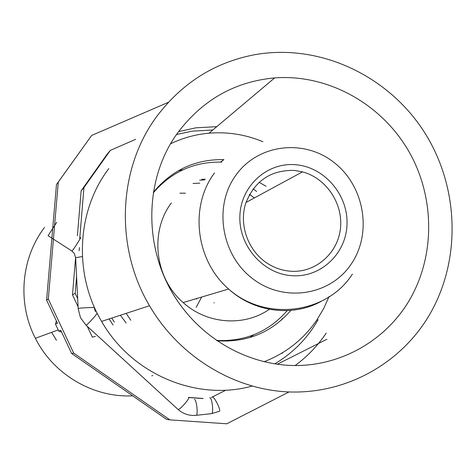 <?xml version="1.0" encoding="UTF-8"?>
<svg xmlns="http://www.w3.org/2000/svg" width="476" height="476" viewBox="0 0 476 476"><rect width="100%" height="100%" fill="white"/><g stroke="black" fill="none" stroke-linecap="round" stroke-linejoin="round"><path stroke-width="0.71" d="M290.479 271.213C315.189 273.141 337.662 253.72 340.411 228.748C343.422 203.817 326.369 178.161 302.498 171.872L294.483 170.432C270.814 169.855 254.529 180.886 245.64 203.52C238.964 224.648 247.752 249.942 266.191 262.568C273.652 267.643 281.75 270.529 290.479 271.213M291.788 275.681C320.616 277.942 346.225 253.708 347.01 224.357C348.212 195.035 324.656 167.272 296.179 164.779C267.726 161.846 241.052 185.426 239.904 215.455C238.327 245.449 262.942 273.867 291.788 275.681M351.288 263.966C372.541 232.901 364.39 185.872 333.985 162.447C303.908 138.581 257.938 144.014 235.828 175.269C213.26 206.162 221.251 255.362 252.97 278.93C284.368 302.974 330.499 295.37 351.288 263.966M196.862 298.952L195.624 298.851M266.03 186.271L259.087 182.254M171.36 202.931C149.452 231.86 154.801 278.258 183.177 302.558C207.06 324.317 244.134 326.899 269.356 309.299M196.142 307.395L201.663 297.048M153.349 192.762C171.58 171.711 194.422 161.501 221.87 162.12M287.23 310.62C268.654 331.843 245.086 341.78 216.526 340.441M256.641 191.501L253.149 188.799M160.001 185.545L157.913 186.961M223.869 341.149L226.332 340.614M249.811 195.303L249.257 194.892M204.341 179.993L199.694 180.136M185.39 193.173L179.898 193.202M199.795 183.153L193.03 183.468M109.087 318.944L113.05 324.971M168.385 102.304L91.648 135.452L56.465 184.557L58.292 182.052L54.603 225.249M91.648 135.452L58.292 182.052M52.675 228.962L46.594 300.124L57.465 323.263L55.466 324.091L58.75 331.094L60.797 330.362L71.662 353.495L73.697 353.115L169.855 419.862L226.796 423.789L289.021 391.944M56.465 184.557L52.753 228.034M54.538 226.052L48.308 299.059L73.697 353.115M46.594 300.124L48.308 299.059M188.615 397.514L202.609 398.537M75.619 257.201L72.495 294.846L78.046 306.675M87.334 326.459L92.356 337.151L95.379 336.377M135.612 139.331L110.361 150.368L107.148 154.147L81.134 190.805L77.404 235.715M282.101 353.424L282.798 352.573M44.506 227.469C21.045 258.212 17.124 303.111 35.385 338.281C53.473 374.594 93.361 397.841 132.679 395.836M51.646 332.343L56.454 340.269M151.814 375.79L152.82 375.505M214.051 302.986L214.099 302.599M56.406 321.014L55.466 324.091M71.662 353.495L166.648 419.404L169.855 419.862M188.371 397.395L203.169 398.477M72.495 294.846L75.184 293.359L77.653 298.613M81.134 190.805L83.943 187.603L79.724 238.577M76.576 276.592L75.184 293.359M110.361 150.368L83.943 187.603M61.606 332.081L58.75 331.094M79.474 247.52L79.099 250.727M212.802 130.007L192.292 131.138L176.56 134.5M274.688 363.89C293.055 352.972 307.532 338.228 318.123 319.652M216.77 126.664L196.005 127.794L178.613 131.62M111.783 318.063L114.311 322.073M56.698 222.304L48.058 235.715L56.698 222.304M108.796 168.599C76.743 210.642 73.34 273.998 101.596 321.389C131.668 374.416 196.85 401.524 252 386.101M295.138 365.544C307.371 356.53 317.736 345.719 326.227 333.117M120.416 315.243L126.116 322.954M280.941 320.503L282.226 318.67M425.621 321.068C461.69 265.519 460.572 188.829 424.241 131.989C387.904 75.178 318.944 42.864 253.881 54.859C214.795 62.529 182.73 82.651 157.687 115.24C118.215 167.07 114.163 246.312 149.512 305.735C179.155 356.548 233.639 389.671 288.765 391.938C343.964 394.009 396.24 365.985 425.621 321.068M405.867 305.895C435.314 260.967 436.159 199.206 408.914 151.529C381.603 103.911 328.053 73.887 274.664 77.897C235.441 81.521 203.478 99.359 178.756 131.424C142.247 179.535 142.687 254.844 180.993 305.788C208.666 343.422 253.256 365.967 297.173 365.538C341.119 364.902 382.091 341.833 405.867 305.895M263.99 361.766C285.993 353.24 303.646 339.263 316.957 319.836L323.692 308.507L329.1 296.453M262.913 141.729C245.58 134.518 227.617 131.673 209.018 133.191C195.648 134.381 182.879 137.891 170.711 143.71M126.122 313.381L130.829 320.253M220.501 162.072L223.922 159.621C195.428 159.103 171.937 169.968 153.439 192.215M216.985 340.757C246.848 342.744 271.469 332.623 290.86 310.394M249.513 337.674L253.767 334.818M183.141 169.706L178.536 170.711M162.911 182.867L160.341 184.432M227.379 341.137L230.283 340.364M201.741 179.285L205.4 179.256M249.608 194.256L254.303 197.974M214.521 172.907C189.275 206.417 195.636 260.592 228.611 289.021C254.166 312.357 292.621 317.159 321.116 301.397M219.234 411.383L219.448 411.27C221.108 410.181 214.432 396.704 212.385 397.002L211.421 397.4M177.756 409.253L178.101 409.497C180.291 409.681 190.941 397.234 188.425 397.442M85.954 325.191L86.114 325.275C87.572 324.769 98.645 312.47 96.842 313.363M82.366 256.558L75.648 257.718M71.828 251.019L74.131 253.161L75.642 257.575L78.177 308.496C79.123 307.901 95.664 307.145 94.272 307.758L95.343 311.512M211.255 413.662L211.707 413.614C213.843 412.644 212.01 397.43 209.803 397.763L209.666 397.775M78.141 308.597L80.509 317.784L86.114 325.275L178.101 409.497C183.379 414.043 189.436 415.982 196.267 415.328C198.296 414.364 196.487 399.102 194.386 399.423M195.826 415.37L211.707 413.614L219.448 411.27M80.486 237.679C82.098 236.12 73.221 250.073 71.965 251.06L48.082 235.691M302.498 171.872L245.979 202.478M183.177 302.558L228.611 289.021C265.519 321.996 327.137 313.892 352.383 274.116M35.385 338.281L58.203 329.951M326.857 339.287L277.264 364.271M225.88 390.159L212.302 397.002M94.266 307.675L94.23 306.919M101.596 321.389L149.512 305.735M209.018 133.191L274.664 77.897"/></g></svg>
